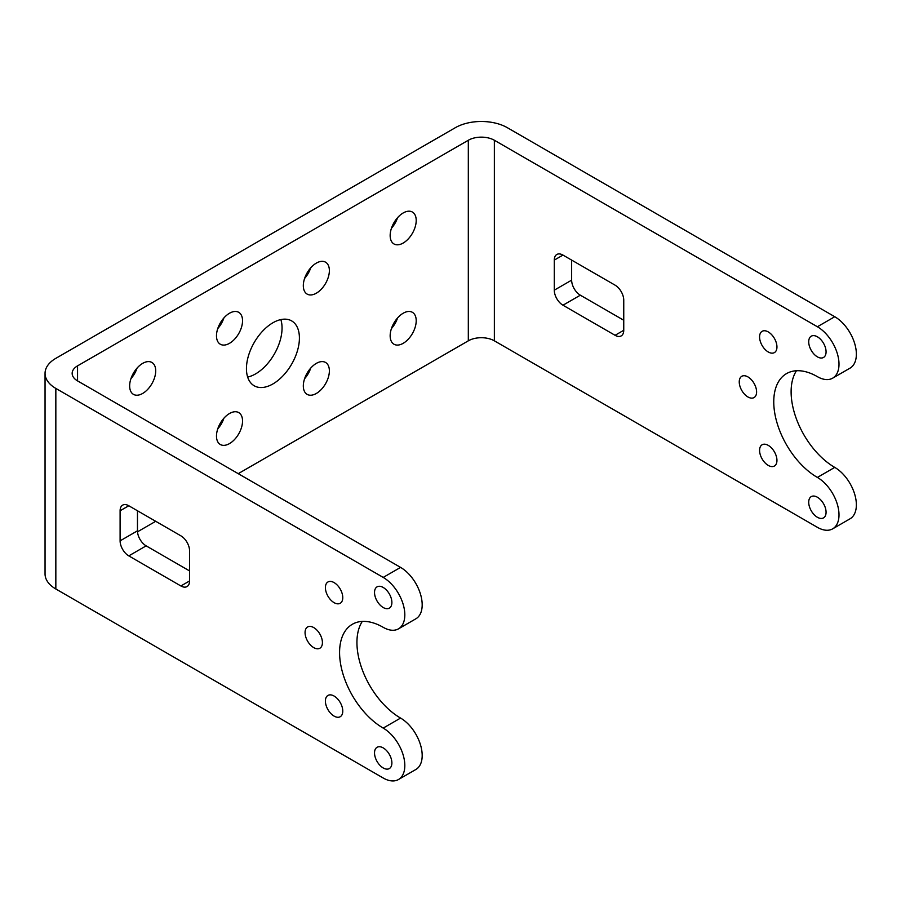 <?xml version="1.0" encoding="UTF-8"?>
<svg xmlns="http://www.w3.org/2000/svg" width="901" height="901" viewBox="0 0 901 901"><rect width="100%" height="100%" fill="white"/><g stroke="black" fill="none" stroke-linecap="round" stroke-linejoin="round"><path stroke-width="1.35" d="M397.578 217.67A18.425 10.632 -60 0 1 391.428 228.313M403.186 212.963A18.425 10.632 -60 0 1 412.399 212.05A18.425 10.632 -60 0 1 415.215 226.815A18.425 10.632 -60 0 1 403.186 243.045A18.425 10.632 -60 0 1 393.974 243.957A18.425 10.632 -60 0 1 391.147 229.203A18.425 10.632 -60 0 1 403.186 212.963M397.578 317.94A18.425 10.632 -60 0 1 391.428 328.583M403.186 313.233A18.425 10.632 -60 0 1 412.399 312.32A18.425 10.632 -60 0 1 415.215 327.086A18.425 10.632 -60 0 1 403.186 343.315A18.425 10.632 -60 0 1 393.974 344.227A18.425 10.632 -60 0 1 391.147 329.473A18.425 10.632 -60 0 1 403.186 313.233M137.065 368.081A18.425 10.632 -60 0 1 130.927 378.713M142.673 363.373A18.425 10.632 -60 0 1 151.886 362.461A18.425 10.632 -60 0 1 154.713 377.215A18.425 10.632 -60 0 1 142.673 393.444A18.425 10.632 -60 0 1 133.472 394.368A18.425 10.632 -60 0 1 130.645 379.603A18.425 10.632 -60 0 1 142.673 363.373M334.091 602.656A12.276 7.095 60 0 1 326.061 591.833A12.276 7.095 60 0 1 327.941 581.99A12.276 7.095 60 0 1 334.091 582.598A12.276 7.095 60 0 1 342.11 593.421A12.276 7.095 60 0 1 340.229 603.265A12.276 7.095 60 0 1 334.091 602.656M383.207 607.522A12.276 7.095 60 0 1 375.188 596.699A12.276 7.095 60 0 1 377.069 586.855A12.276 7.095 60 0 1 383.207 587.463A12.276 7.095 60 0 1 391.225 598.287A12.276 7.095 60 0 1 389.345 608.13A12.276 7.095 60 0 1 383.207 607.522M383.207 767.956A12.276 7.095 60 0 1 375.188 757.133A12.276 7.095 60 0 1 377.069 747.289A12.276 7.095 60 0 1 383.207 747.898A12.276 7.095 60 0 1 391.225 758.721A12.276 7.095 60 0 1 389.345 768.564A12.276 7.095 60 0 1 383.207 767.956M334.091 716.104A12.276 7.095 60 0 1 326.061 705.28A12.276 7.095 60 0 1 327.941 695.437A12.276 7.095 60 0 1 334.091 696.045A12.276 7.095 60 0 1 342.11 706.868A12.276 7.095 60 0 1 340.229 716.712A12.276 7.095 60 0 1 334.091 716.104M313.739 647.628A12.276 7.095 60 0 1 305.721 636.804A12.276 7.095 60 0 1 307.601 626.972A12.276 7.095 60 0 1 313.739 627.58A12.276 7.095 60 0 1 321.758 638.392A12.276 7.095 60 0 1 319.878 648.236A12.276 7.095 60 0 1 313.739 647.628M768.271 351.987A12.276 7.095 60 0 1 760.241 341.164A12.276 7.095 60 0 1 762.122 331.32A12.276 7.095 60 0 1 768.271 331.928A12.276 7.095 60 0 1 776.29 342.752A12.276 7.095 60 0 1 774.409 352.595A12.276 7.095 60 0 1 768.271 351.987M817.387 356.852A12.276 7.095 60 0 1 809.368 346.029A12.276 7.095 60 0 1 811.249 336.186A12.276 7.095 60 0 1 817.387 336.794A12.276 7.095 60 0 1 825.417 347.617A12.276 7.095 60 0 1 823.525 357.46A12.276 7.095 60 0 1 817.387 356.852M817.387 517.275A12.276 7.095 60 0 1 809.368 506.463A12.276 7.095 60 0 1 811.249 496.62A12.276 7.095 60 0 1 817.387 497.228A12.276 7.095 60 0 1 825.417 508.051A12.276 7.095 60 0 1 823.525 517.884A12.276 7.095 60 0 1 817.387 517.275M768.271 465.423A12.276 7.095 60 0 1 760.241 454.6A12.276 7.095 60 0 1 762.122 444.767A12.276 7.095 60 0 1 768.271 445.376A12.276 7.095 60 0 1 776.29 456.199A12.276 7.095 60 0 1 774.409 466.031A12.276 7.095 60 0 1 768.271 465.423M747.92 396.958A12.276 7.095 60 0 1 739.901 386.135A12.276 7.095 60 0 1 741.782 376.291A12.276 7.095 60 0 1 747.92 376.9A12.276 7.095 60 0 1 755.939 387.723A12.276 7.095 60 0 1 754.058 397.566A12.276 7.095 60 0 1 747.92 396.958M304.594 378.713A18.425 10.632 120 0 0 310.732 368.081M316.352 393.455A18.425 10.632 120 0 0 328.381 377.215A18.425 10.632 120 0 0 325.565 362.461A18.425 10.632 120 0 0 316.352 363.373A18.425 10.632 120 0 0 304.313 379.603A18.425 10.632 120 0 0 307.14 394.368A18.425 10.632 120 0 0 316.352 393.455M304.594 278.443A18.425 10.632 120 0 0 310.732 267.811M316.352 293.185A18.425 10.632 120 0 0 328.381 276.945A18.425 10.632 120 0 0 325.565 262.191A18.425 10.632 120 0 0 316.352 263.103A18.425 10.632 120 0 0 304.313 279.333A18.425 10.632 120 0 0 307.14 294.098A18.425 10.632 120 0 0 316.352 293.185M217.76 328.583A18.425 10.632 120 0 0 223.899 317.94M229.518 343.315A18.425 10.632 120 0 0 241.547 327.086A18.425 10.632 120 0 0 238.72 312.32A18.425 10.632 120 0 0 229.518 313.233A18.425 10.632 120 0 0 217.479 329.462A18.425 10.632 120 0 0 220.306 344.227A18.425 10.632 120 0 0 229.518 343.315M217.76 428.853A18.425 10.632 120 0 0 223.899 418.21M229.518 443.585A18.425 10.632 120 0 0 241.547 427.356A18.425 10.632 120 0 0 238.72 412.59A18.425 10.632 120 0 0 229.518 413.503A18.425 10.632 120 0 0 217.479 429.732A18.425 10.632 120 0 0 220.306 444.497A18.425 10.632 120 0 0 229.518 443.585M247.651 377.069A37.459 21.624 120 0 0 255.569 373.904A37.459 21.624 120 0 0 280.842 319.585M272.935 383.927A37.459 21.624 120 0 0 297.398 350.917A37.459 21.624 120 0 0 291.654 320.902A37.459 21.624 120 0 0 272.935 322.761A37.459 21.624 120 0 0 248.462 355.771A37.459 21.624 120 0 0 254.206 385.786A37.459 21.624 120 0 0 272.935 383.927M137.47 510.766L137.47 530.824L120.103 540.848A12.276 7.095 -120 0 0 128.787 555.883L180.887 585.965A12.276 7.095 -120 0 0 187.025 586.574A12.276 7.095 -120 0 0 189.57 580.954L189.57 550.871A12.276 7.095 -120 0 0 180.887 535.836L128.787 505.754L120.103 510.766A12.276 7.095 60 0 1 122.637 505.146A12.276 7.095 60 0 1 128.787 505.754M120.103 540.848L120.103 510.766M55.839 588.995L383.207 778.002A30.555 17.648 -120 0 0 398.49 779.511A30.555 17.648 -120 0 0 403.175 755.027A30.555 17.648 -120 0 0 383.207 728.098A61.707 35.623 60 0 1 342.898 673.711A61.707 35.623 60 0 1 352.359 624.269A61.707 35.623 60 0 1 383.207 627.321A30.555 17.648 -120 0 0 398.49 628.842A30.555 17.648 -120 0 0 403.175 604.346A30.555 17.648 -120 0 0 383.207 577.417L55.839 388.421L55.839 588.995A36.84 21.275 180 0 1 45.05 573.948L45.05 373.374A36.84 21.275 0 0 0 55.839 388.421M615.068 335.296L623.751 330.284A12.276 7.095 -120 0 1 621.206 335.904A12.276 7.095 -120 0 1 615.068 335.296L562.967 305.214A12.276 7.095 -120 0 1 554.284 290.178L571.651 280.143L571.651 260.096M571.651 280.143A12.276 7.095 -120 0 0 580.334 295.19L623.751 320.249M238.224 473.667L468.317 340.826L468.317 140.252A18.425 10.632 180 0 1 494.367 140.252L494.367 340.826L817.387 527.322A30.555 17.648 -120 0 0 832.67 528.842A30.555 17.648 -120 0 0 837.356 504.357A30.555 17.648 -120 0 0 817.387 477.429A61.707 35.623 60 0 1 777.079 423.042A61.707 35.623 60 0 1 786.539 373.6A61.707 35.623 60 0 1 817.387 376.652A30.555 17.648 -120 0 0 832.67 378.161L850.037 368.137A30.555 17.648 -120 0 0 854.722 343.653A30.555 17.648 -120 0 0 834.754 316.724L507.387 127.717A36.84 21.275 0 0 0 455.287 127.717L55.839 358.339A36.84 21.275 0 0 0 45.05 373.374M832.67 528.842L850.037 518.807A30.555 17.648 -120 0 0 854.722 494.322A30.555 17.648 -120 0 0 834.754 467.394A61.707 35.623 60 0 1 796.461 370.739M623.751 330.284L623.751 300.202A12.276 7.095 -120 0 0 615.068 285.155L562.967 255.084A12.276 7.095 60 0 0 556.829 254.476A12.276 7.095 60 0 0 554.284 260.096L562.967 255.084M554.284 290.178L554.284 260.096M494.367 140.252L817.387 326.748L834.754 316.724M832.67 378.161A30.555 17.648 -120 0 0 837.356 353.676A30.555 17.648 -120 0 0 817.387 326.748M137.47 530.824A12.276 7.095 -120 0 0 146.153 545.86L189.57 570.93M468.317 140.252L77.554 365.862L77.554 380.898L400.573 567.393A30.555 17.648 60 0 1 420.542 594.322A30.555 17.648 60 0 1 415.857 618.807L398.49 628.842M383.207 728.098L400.573 718.074A61.707 35.623 60 0 1 362.281 621.42M400.573 718.074A30.555 17.648 60 0 1 420.542 744.992A30.555 17.648 60 0 1 415.857 769.488L398.49 779.511M137.504 531.815L155.715 521.307M494.367 340.826A18.425 10.632 0 0 0 468.317 340.826M77.554 380.898A18.425 10.632 180 0 1 72.159 373.374A18.425 10.632 180 0 1 77.554 365.862M817.387 477.429L834.754 467.394M400.573 567.393L383.207 577.417M562.967 305.214L580.334 295.19M146.153 545.86L128.787 555.883M189.57 580.954L180.887 585.965"/></g></svg>
